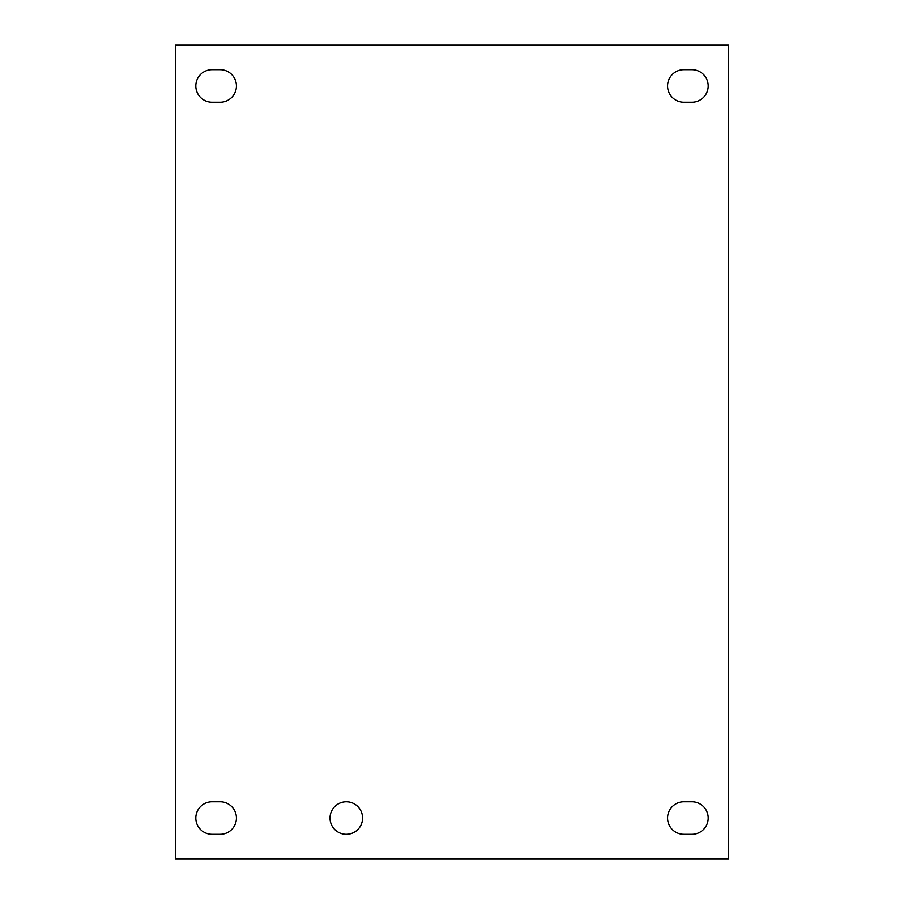 <?xml version="1.0" encoding="UTF-8"?>
<svg xmlns="http://www.w3.org/2000/svg" width="904" height="904" viewBox="0 0 904 904"><rect width="100%" height="100%" fill="white"/><g stroke="black" fill="none" stroke-linecap="round" stroke-linejoin="round"><path stroke-width="0.68" stroke-dasharray="4.52 3.39" d="M330.028 818.052A16.272 16.272 0 0 0 346.3 834.324A16.272 16.272 0 0 0 362.572 818.052A16.272 16.272 0 0 0 346.3 801.78A16.272 16.272 0 0 0 330.028 818.052M683.842 834.324L691.91 834.324A16.272 16.272 0 0 0 708.182 818.052A16.272 16.272 0 0 0 691.91 801.78L683.842 801.78A16.272 16.272 0 0 0 667.57 818.052A16.272 16.272 0 0 0 683.842 834.324M212.09 834.324L220.158 834.324A16.272 16.272 0 0 0 236.43 818.052A16.272 16.272 0 0 0 220.158 801.78L212.09 801.78A16.272 16.272 0 0 0 195.818 818.052A16.272 16.272 0 0 0 212.09 834.324M683.842 102.22L691.91 102.22A16.272 16.272 0 0 0 708.182 85.948A16.272 16.272 0 0 0 691.91 69.676L683.842 69.676A16.272 16.272 0 0 0 667.57 85.948A16.272 16.272 0 0 0 683.842 102.22M212.09 102.22L220.158 102.22A16.272 16.272 0 0 0 236.43 85.948A16.272 16.272 0 0 0 220.158 69.676L212.09 69.676A16.272 16.272 0 0 0 195.818 85.948A16.272 16.272 0 0 0 212.09 102.22M175.376 45.2L175.376 858.8L728.624 858.8L728.624 45.2L175.376 45.2"/><path stroke-width="1.36" d="M362.572 818.052A16.272 16.272 0 0 1 338.164 832.143A16.272 16.272 0 0 1 338.164 803.961A16.272 16.272 0 0 1 362.572 818.052M691.91 834.324L683.842 834.324A16.272 16.272 0 0 1 667.57 818.052A16.272 16.272 0 0 1 683.842 801.78L691.91 801.78A16.272 16.272 0 0 1 708.182 818.052A16.272 16.272 0 0 1 691.91 834.324M220.158 834.324L212.09 834.324A16.272 16.272 0 0 1 195.818 818.052A16.272 16.272 0 0 1 212.09 801.78L220.158 801.78A16.272 16.272 0 0 1 236.43 818.052A16.272 16.272 0 0 1 220.158 834.324M691.91 102.22L683.842 102.22A16.272 16.272 0 0 1 667.57 85.948A16.272 16.272 0 0 1 683.842 69.676L691.91 69.676A16.272 16.272 0 0 1 708.182 85.948A16.272 16.272 0 0 1 691.91 102.22M220.158 102.22L212.09 102.22A16.272 16.272 0 0 1 195.818 85.948A16.272 16.272 0 0 1 212.09 69.676L220.158 69.676A16.272 16.272 0 0 1 236.43 85.948A16.272 16.272 0 0 1 220.158 102.22M175.376 858.8L175.376 45.2L728.624 45.2L728.624 858.8L175.376 858.8"/></g></svg>
